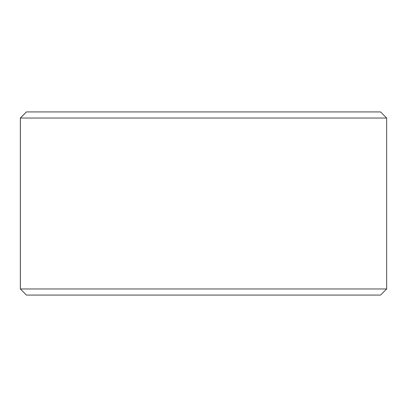 <?xml version="1.0" encoding="UTF-8"?>
<svg xmlns="http://www.w3.org/2000/svg" width="407" height="407" viewBox="0 0 407 407"><rect width="100%" height="100%" fill="white"/><g stroke="black" fill="none" stroke-linecap="round" stroke-linejoin="round"><path stroke-width="0.61" d="M26.48 295.075L380.545 295.075L386.65 288.97L386.65 118.03L380.545 111.925L26.455 111.925L20.35 118.03L20.35 288.97L26.455 295.075L20.375 288.97L20.375 118.03L26.48 111.925M386.65 118.03L20.375 118.03M386.65 288.97L20.375 288.97"/></g></svg>
